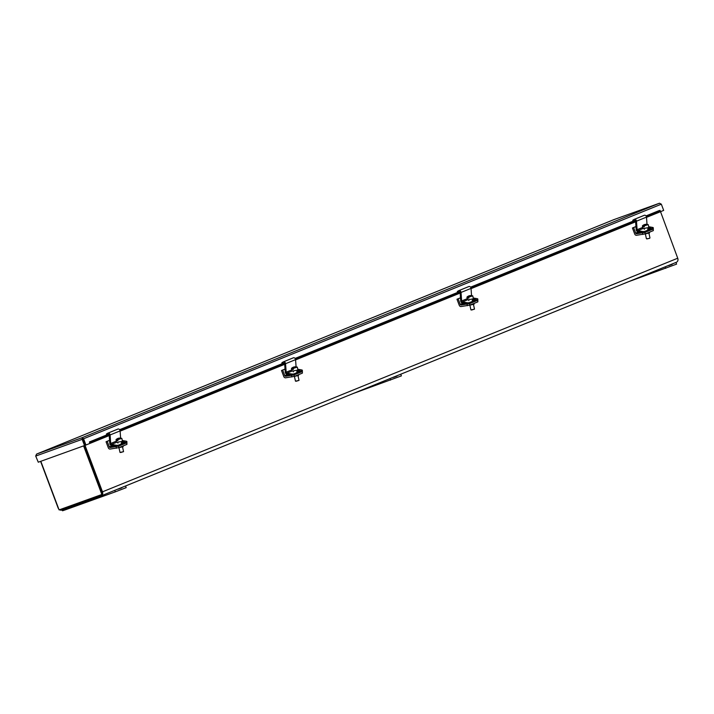 <?xml version="1.0" encoding="UTF-8"?>
<svg xmlns="http://www.w3.org/2000/svg" width="714" height="714" viewBox="0 0 714 714"><rect width="100%" height="100%" fill="white"/><g stroke="black" fill="none" stroke-linecap="round" stroke-linejoin="round"><path stroke-width="1.07" d="M82.512 438.691L82.164 439.342L35.932 455.987L36.575 454.077L82.128 437.682L85.109 445.322L85.939 445.027L83.592 438.798L82.128 437.682L82.164 439.342L84.511 445.563L38.27 462.208L35.7 456.041L38.261 462.181M40.6 461.369L58.057 507.815A3.365 2.713 -112.1 0 0 58.762 509.02M83.6 445.893L101.87 494.499L102.468 494.266L84.198 445.679L101.656 492.124M59.565 509.725A3.365 2.713 -112.1 0 0 61.797 510.046L101.111 495.9A3.365 2.713 -112.1 0 0 101.192 495.864A3.365 2.713 -112.1 0 0 102.486 491.83L85.02 445.357M646.108 216.03L660.048 210.371L677.729 258.218A3.365 2.713 67.9 0 1 676.435 262.252A3.365 2.713 67.9 0 1 676.354 262.288L101.272 495.837M101.87 494.499L59.092 509.903L40.823 461.289M677.854 260.592L677.988 259.575M118.337 489.126L121.826 487.841L118.337 489.126M117.569 489.215L109.563 492.464M62.189 509.903L62.52 510.778L65.358 509.832L115.338 491.848L126.191 487.644L125.709 486.368M393.548 377.358L397.029 376.073L393.548 377.358M392.771 377.456L384.766 380.705M353.225 393.512L401.393 375.885L400.911 374.6M668.75 265.599L672.24 264.314L668.75 265.599M667.983 265.688L659.977 268.937M628.427 281.753L676.595 264.118L676.113 262.841M92.722 440.761L90.018 442.198L90.535 443.144L93.239 441.707L92.722 440.761L108.626 434.308M119.711 429.801L284.092 363.051M295.177 358.544L459.548 291.794M470.642 287.287L635.014 220.537M93.239 441.707L109.197 435.228M120.086 430.81L284.663 363.97M295.551 359.553L460.128 292.713A0.919 0.741 -112.1 0 0 458.915 291.812L457.835 292.49L457.308 291.526L458.602 290.723A1.839 1.49 67.9 0 1 461.021 292.445L461.637 300.951A0.919 0.741 -112.1 0 0 462.404 301.897L466.992 302.709L466.992 303.771A1.83 0.491 0.1 0 0 469.517 303.628L477.523 300.38A1.83 0.491 0.1 0 0 477.827 300.112L477.827 299.059A1.83 0.491 -179.9 0 1 477.532 299.327L477.853 301.87L477.836 300.183L469.517 303.628L461.128 305.012A0.919 0.741 67.9 0 1 460.227 304.369L458.138 298.818L460.503 297.854M471.017 288.295L635.594 221.456M646.482 217.038L660.566 211.317M90.018 442.198L89.393 441.957L106.841 434.88M89.91 443.332A1.535 1.241 -112.1 0 0 90.482 443.18L90.535 443.144M659.12 210.585L646.018 215.914M85.939 445.027L89.937 443.403L89.393 441.957M659.495 203.222L661.334 204.177L663.672 210.398L646.509 217.368L660.048 211.888M82.128 437.682L659.37 203.258L613.817 219.653L36.53 454.095L613.781 219.662M36.575 454.077L35.7 456.041M661.334 204.177L82.77 439.092L85.1 445.322L84.511 445.563M126.887 442.671L126.601 442.894A1.83 0.491 0.1 0 0 126.896 442.626L126.896 441.573A1.83 0.491 -179.9 0 1 126.601 441.841L126.931 444.385L126.905 442.698M116.061 446.286L111.339 445.447A1.839 1.49 67.9 0 1 109.804 443.555L109.197 435.192A0.919 0.741 -112.1 0 0 107.984 434.326L106.913 435.004L106.386 434.05L107.671 433.237A1.839 1.49 67.9 0 1 110.09 434.96L110.706 443.465A0.919 0.741 -112.1 0 0 111.473 444.411L116.061 445.224L116.061 446.286A1.83 0.491 0.1 0 0 118.595 446.143L110.197 447.526A0.919 0.741 67.9 0 1 109.304 446.884L107.216 441.332L106.047 441.752L108.314 447.785A1.839 1.49 -112.1 0 0 110.108 449.07L118.926 447.633L126.931 444.385M118.926 447.633L118.595 446.143L126.601 442.894L118.595 446.143L118.595 445.09L126.601 441.841M118.372 447.821L123.174 446.678L123.022 445.973M107.216 441.332L109.572 440.368M106.047 441.752L109.572 440.324M302.352 371.414L302.067 371.637A1.83 0.491 0.1 0 0 302.361 371.369L302.361 370.316A1.83 0.491 -179.9 0 1 302.067 370.584L302.388 373.127L302.37 371.441M291.526 375.028L286.805 374.19A1.839 1.49 67.9 0 1 285.27 372.297L284.663 363.935A0.919 0.741 -112.1 0 0 283.449 363.069L282.378 363.747L281.851 362.783L283.137 361.98A1.839 1.49 67.9 0 1 285.555 363.703L286.171 372.208A0.919 0.741 -112.1 0 0 286.939 373.154L291.526 373.966L291.526 375.028A1.83 0.491 0.1 0 0 294.061 374.886L285.662 376.269A0.919 0.741 67.9 0 1 284.761 375.626L282.673 370.075L281.512 370.495L283.779 376.528A1.839 1.49 -112.1 0 0 285.573 377.813L294.382 376.376L302.388 373.127M294.382 376.376L294.061 374.886L302.067 371.637L294.061 374.886L294.061 373.833L302.067 370.584M293.838 376.564L298.639 375.421L298.488 374.716M282.673 370.075L285.038 369.111M281.512 370.495L285.029 369.058M458.138 298.818L456.978 299.237L459.245 305.271A1.839 1.49 -112.1 0 0 461.039 306.556L469.848 305.119L477.853 301.87M469.294 305.306L474.105 304.164L473.953 303.459M456.978 299.237L460.494 297.8M653.283 228.899L652.989 229.123A1.83 0.491 0.1 0 0 653.292 228.855L653.292 227.802A1.83 0.491 -179.9 0 1 652.989 228.069L653.319 230.613L653.301 228.926M642.457 232.514L637.727 231.675A1.839 1.49 67.9 0 1 636.201 229.783L635.585 221.42A0.919 0.741 -112.1 0 0 634.38 220.555L633.3 221.233L632.774 220.269L634.059 219.466A1.839 1.49 67.9 0 1 636.477 221.188L637.102 229.694A0.919 0.741 -112.1 0 0 637.87 230.64L642.457 231.452L642.457 232.514A1.83 0.491 0.1 0 0 644.983 232.371L636.593 233.755A0.919 0.741 67.9 0 1 635.692 233.112L633.604 227.561L632.434 227.98L634.71 234.013A1.839 1.49 -112.1 0 0 636.504 235.299L645.313 233.862L653.319 230.613M645.313 233.862L644.983 232.371L652.989 229.123L644.983 232.371L644.983 231.318L652.989 228.069M644.76 234.049L649.57 232.907L649.41 232.202M633.604 227.561L635.969 226.597M632.434 227.98L635.96 226.543M119.416 438.298L119.381 438.11A5.462 4.409 67.9 0 1 120.479 438.253A5.159 2.981 82.5 0 0 120.077 438.423A5.462 4.409 -112.1 0 0 118.979 438.28A5.444 3.151 82.5 0 0 117.748 439.672L117.953 440.574L117.06 440.69L116.864 439.797A5.444 3.151 -97.5 0 1 118.096 438.396A5.462 4.409 -112.1 0 0 117.283 438.717A5.462 4.409 -112.1 0 0 117.123 438.807M117.748 439.672L121.782 438.378A5.471 5.471 0 0 0 119.863 438.048A5.444 3.151 82.5 0 0 119.381 438.11M117.846 438.467A5.462 4.409 67.9 0 1 118.426 438.244A5.462 4.409 67.9 0 1 118.497 438.235A5.444 3.151 -97.5 0 1 118.524 438.226A5.444 3.151 -97.5 0 1 119.399 438.209M117.899 440.351L117.06 440.69M118.212 438.931L118.096 438.396M116.864 439.797L116.034 439.646A5.471 5.471 0 0 1 117.283 438.717M120.675 452.524L123.558 451.65L120.014 452.435L118.979 447.821M122.549 447.026L123.558 451.65M121.844 438.432L122.433 441.091L121.933 441.422L116.587 442.385L115.998 439.726M122.299 440.493L126.075 441.163A1.83 0.491 -179.9 0 1 126.896 441.573M118.595 445.09A1.83 0.491 -179.9 0 1 116.061 445.224M122.371 441.19A1.946 0.518 -179.9 0 1 124.486 441.707A1.946 0.518 -179.9 0 1 124.165 441.993L121.291 443.162M123.415 442.296A1.946 0.518 0.1 0 0 121.505 442.323M120.621 438.093L120.095 430.899A1.839 1.49 -112.1 0 0 117.676 429.168L108.064 433.077M294.882 367.041L294.846 366.853A5.462 4.409 67.9 0 1 295.944 366.996A5.159 2.981 82.5 0 0 295.542 367.166A5.462 4.409 -112.1 0 0 294.445 367.023A5.444 3.151 82.5 0 0 293.213 368.415L293.418 369.317L292.526 369.433L292.329 368.531A5.444 3.151 -97.5 0 1 293.552 367.139A5.462 4.409 -112.1 0 0 292.749 367.46A5.462 4.409 -112.1 0 0 292.579 367.549M293.213 368.415L297.238 367.121A5.471 5.471 0 0 0 295.319 366.791A5.444 3.151 82.5 0 0 294.846 366.853M293.311 367.21A5.462 4.409 67.9 0 1 293.891 366.987A5.462 4.409 67.9 0 1 293.954 366.969A5.444 3.151 -97.5 0 1 293.989 366.96A5.444 3.151 -97.5 0 1 294.864 366.951M293.365 369.093L292.526 369.433M293.677 367.674L293.552 367.139M292.329 368.531L291.499 368.388A5.471 5.471 0 0 1 292.749 367.46M296.14 381.267L299.023 380.392L295.48 381.178L294.445 376.564M298.015 375.769L299.023 380.392M297.31 367.174L297.899 369.834L297.39 370.164L292.044 371.128L291.455 368.469M297.765 369.236L301.54 369.906A1.83 0.491 -179.9 0 1 302.361 370.316M294.061 373.833A1.83 0.491 -179.9 0 1 291.526 373.966M297.836 369.932A1.946 0.518 -179.9 0 1 299.951 370.45A1.946 0.518 -179.9 0 1 299.63 370.736L296.756 371.905M298.871 371.039A1.946 0.518 0.1 0 0 296.97 371.066M296.087 366.835L295.56 359.642A1.839 1.49 -112.1 0 0 293.142 357.91L283.52 361.819M470.347 295.783L470.312 295.596A5.462 4.409 67.9 0 1 471.401 295.739A5.159 2.981 82.5 0 0 471.008 295.899A5.462 4.409 -112.1 0 0 469.91 295.766A5.444 3.151 82.5 0 0 468.679 297.158L468.875 298.059L467.991 298.175L467.795 297.274A5.444 3.151 -97.5 0 1 469.018 295.882A5.462 4.409 -112.1 0 0 468.214 296.203A5.462 4.409 -112.1 0 0 468.045 296.292M468.679 297.158L472.704 295.864A5.471 5.471 0 0 0 470.785 295.534A5.444 3.151 82.5 0 0 470.312 295.596M468.777 295.953A5.462 4.409 67.9 0 1 469.357 295.73A5.462 4.409 67.9 0 1 469.419 295.712A5.444 3.151 -97.5 0 1 469.455 295.703A5.444 3.151 -97.5 0 1 470.33 295.694M468.83 297.836L467.991 298.175M469.143 296.417L469.018 295.882M467.795 297.274L466.956 297.131A5.471 5.471 0 0 1 468.214 296.203M471.606 310.01L474.489 309.135L470.945 309.921L469.91 305.306M472.775 295.917L473.364 298.577L472.855 298.907L467.509 299.871L466.92 297.211M473.23 297.979L476.997 298.648A1.83 0.491 -179.9 0 1 477.827 299.059M469.848 305.119L469.526 302.575L477.532 299.327M469.526 302.575A1.83 0.491 -179.9 0 1 466.992 302.709M473.302 298.675A1.946 0.518 -179.9 0 1 475.417 299.193A1.946 0.518 -179.9 0 1 475.096 299.478L472.222 300.648M474.337 299.782A1.946 0.518 0.1 0 0 472.436 299.8M471.552 295.578L471.026 288.385A1.839 1.49 -112.1 0 0 468.607 286.653L458.986 290.562M466.992 303.771L462.261 302.932A1.839 1.49 67.9 0 1 460.735 301.04L460.119 292.678M645.813 224.526L645.768 224.339A5.462 4.409 67.9 0 1 646.866 224.482A5.159 2.981 82.5 0 0 646.465 224.642A5.462 4.409 -112.1 0 0 645.376 224.508A5.444 3.151 82.5 0 0 644.144 225.901L644.34 226.802L643.457 226.918L643.252 226.017A5.444 3.151 -97.5 0 1 644.483 224.624A5.462 4.409 -112.1 0 0 643.671 224.946A5.462 4.409 -112.1 0 0 643.51 225.035M644.144 225.901L648.169 224.607A5.471 5.471 0 0 0 646.25 224.276A5.444 3.151 82.5 0 0 645.768 224.339M644.242 224.696A5.462 4.409 67.9 0 1 644.822 224.473A5.462 4.409 67.9 0 1 644.885 224.455A5.444 3.151 -97.5 0 1 644.92 224.446A5.444 3.151 -97.5 0 1 645.795 224.437M644.296 226.579L643.457 226.918M644.608 225.16L644.483 224.624M643.252 226.017L642.421 225.874A5.471 5.471 0 0 1 643.671 224.946M647.071 238.753L649.678 238.306L646.839 238.931M648.946 233.255L649.954 237.878M648.232 224.66L648.821 227.32L648.321 227.65L642.975 228.614L642.386 225.954M648.696 226.722L652.462 227.391A1.83 0.491 -179.9 0 1 653.292 227.802M644.983 231.318A1.83 0.491 -179.9 0 1 642.457 231.452M648.767 227.418A1.946 0.518 -179.9 0 1 650.873 227.936A1.946 0.518 -179.9 0 1 650.561 228.221L647.687 229.39M649.802 228.525A1.946 0.518 0.1 0 0 647.901 228.542M647.009 224.321L646.491 217.127A1.839 1.49 -112.1 0 0 644.073 215.396L634.451 219.305M102.486 491.83L677.729 258.218M65.358 509.832L65.01 508.895M115.338 491.848L114.856 490.563M390.54 380.08L390.058 378.804M665.751 268.321L665.269 267.036M89.964 442.234L90.482 443.18L109.224 435.567L90.321 443.26M120.113 431.149L284.69 364.31L120.113 431.158M295.578 359.883L460.155 293.052L295.578 359.901M635.612 221.813L471.044 288.643L635.612 221.795M119.622 429.685L282.298 363.622M295.087 358.428L457.763 292.356M470.553 287.171L633.229 221.099M116.114 446.75L116.444 448.24M110.197 447.526L114.115 445.938M109.304 446.884L112.384 445.634M291.58 375.493L291.91 376.983M285.662 376.269L289.572 374.68M284.761 375.626L287.849 374.377M467.045 304.235L467.367 305.726M461.128 305.012L465.037 303.423M460.227 304.369L463.315 303.12M642.502 232.978L642.832 234.469M636.593 233.755L640.503 232.166M635.692 233.112L638.78 231.863M111.473 444.411L116.578 442.341M110.706 443.465L116.32 441.19M110.09 434.96L120.095 430.899M286.939 373.154L292.035 371.084M286.171 372.208L291.785 369.932M285.555 363.703L295.56 359.642M462.404 301.897L467.5 299.826M461.637 300.951L467.251 298.675M461.021 292.445L471.026 288.385M637.87 230.64L642.966 228.569M637.102 229.694L642.707 227.418M636.477 221.188L646.491 217.127M676.435 262.252L101.192 495.864M659.397 203.249L613.835 219.644M117.783 442.412L117.935 443.108M121.353 441.627L121.666 443.01M107.859 433.139L117.864 429.078M293.249 371.155L293.4 371.851M296.819 370.37L297.122 371.753M283.324 361.882L293.329 357.821M468.714 299.898L468.866 300.594M472.284 299.112L472.588 300.496M473.48 304.512L474.498 309.1M458.79 290.625L468.795 286.564M644.18 228.641L644.331 229.337M645.376 234.049L646.393 238.637M647.75 227.855L648.053 229.239M634.246 219.368L644.26 215.307"/></g></svg>

